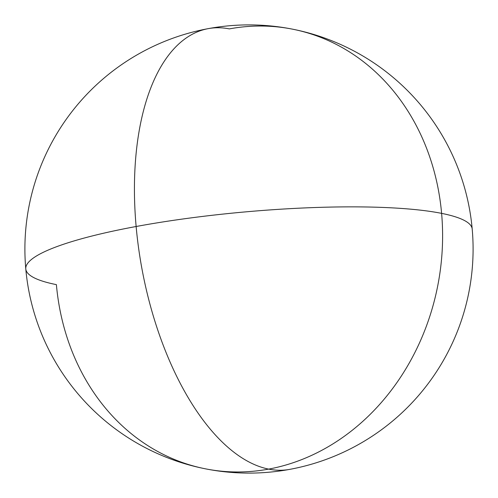 <?xml version="1.0" encoding="UTF-8"?>
<svg xmlns="http://www.w3.org/2000/svg" width="498" height="498" viewBox="0 0 498 498"><rect width="100%" height="100%" fill="white"/><g stroke="black" fill="none" stroke-linecap="round" stroke-linejoin="round"><path stroke-width="0.75" d="M208.232 28.635A224.106 108.881 79.5 0 1 229.354 28.89A224.106 192.296 101.3 0 1 292.805 29.22A224.106 192.296 101.3 0 1 441.608 213.368A224.106 192.296 101.3 0 1 268.646 469.11A224.106 192.296 101.3 0 1 205.195 468.78A224.106 192.296 101.3 0 1 56.392 284.632A224.106 37.282 -5.1 0 1 25.784 268.92A224.106 37.282 -5.1 0 1 136.135 226.503A224.106 37.282 -5.1 0 1 441.608 213.368A224.106 37.282 -5.1 0 1 472.216 229.08A224.106 37.282 174.9 0 0 441.608 213.368A224.106 37.282 174.9 0 0 136.135 226.503A224.106 108.881 -100.5 0 1 208.232 28.635A224.106 108.881 79.5 0 0 136.135 226.503A224.106 37.282 174.9 0 0 25.784 268.92A224.106 224.106 0 0 0 289.768 469.365A224.106 108.881 -100.5 0 1 268.646 469.11A224.106 108.881 -100.5 0 1 136.135 226.503A224.106 108.881 79.5 0 0 268.646 469.11A224.106 192.296 -78.7 0 0 441.608 213.368A224.106 192.296 101.3 0 0 292.805 29.22A224.106 224.106 0 0 0 25.784 268.92M292.805 29.22A224.106 224.106 0 0 1 289.768 469.365A224.106 108.881 -100.5 0 1 268.646 469.11A224.106 192.296 101.3 0 1 205.195 468.78"/></g></svg>
